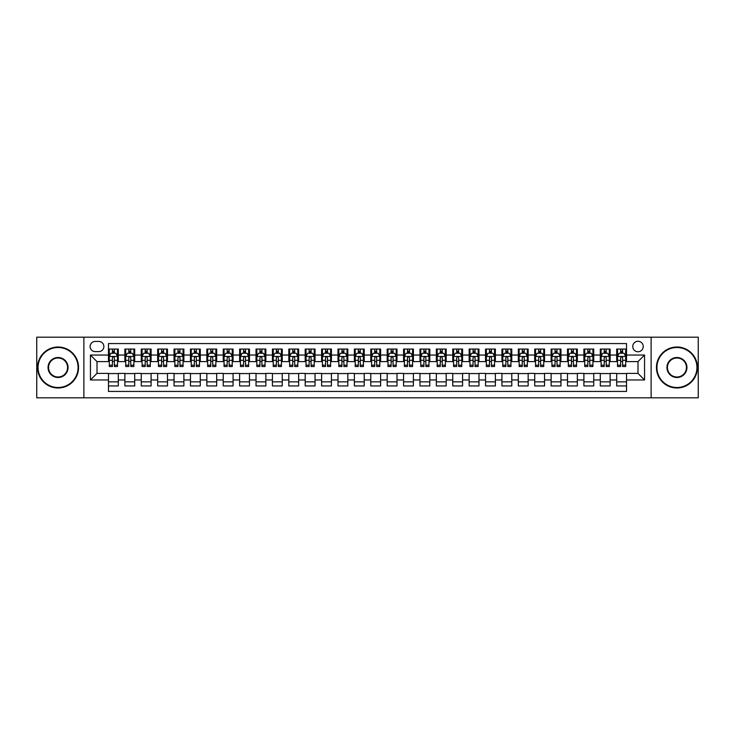 <?xml version="1.0" encoding="UTF-8"?>
<svg xmlns="http://www.w3.org/2000/svg" width="735" height="735" viewBox="0 0 735 735"><rect width="100%" height="100%" fill="white"/><g stroke="black" fill="none" stroke-linecap="round" stroke-linejoin="round"><path stroke-width="1.1" d="M637.998 341.27A5.246 5.246 0 0 0 632.752 346.516A5.246 5.246 0 0 0 637.998 351.762A5.246 5.246 0 0 0 643.244 346.516A5.246 5.246 0 0 0 637.998 341.27M651.118 397.828L698.25 397.828L698.25 337.172L651.118 337.172L651.118 397.828L83.882 397.828L83.882 337.172L36.75 337.172L36.75 397.828L83.882 397.828M626.523 349.061L616.693 349.061L616.693 355.042L610.133 355.042L610.133 361.602L616.693 361.602L616.693 355.042M610.133 355.042L610.133 349.061L600.293 349.061L600.293 355.042L593.742 355.042L593.742 361.602L600.293 361.602L600.293 355.042M593.742 355.042L593.742 349.061L583.902 349.061L583.902 355.042L577.342 355.042L577.342 361.602L583.902 361.602L583.902 355.042M577.342 355.042L577.342 349.061L567.512 349.061L567.512 355.042L560.952 355.042L560.952 361.602L567.512 361.602L567.512 355.042M560.952 355.042L560.952 349.061L551.112 349.061L551.112 355.042L544.552 355.042L544.552 361.602L551.112 361.602L551.112 355.042M544.552 355.042L544.552 349.061L534.722 349.061L534.722 355.042L528.162 355.042L528.162 361.602L534.722 361.602L534.722 355.042M528.162 355.042L528.162 349.061L518.322 349.061L518.322 355.042L511.771 355.042L511.771 361.602L518.322 361.602L518.322 355.042M511.771 355.042L511.771 349.061L501.932 349.061L501.932 355.042L495.372 355.042L495.372 361.602L501.932 361.602L501.932 355.042M495.372 355.042L495.372 349.061L485.541 349.061L485.541 355.042L478.981 355.042L478.981 361.602L485.541 361.602L485.541 355.042M478.981 355.042L478.981 349.061L469.141 349.061L469.141 355.042L462.581 355.042L462.581 361.602L469.141 361.602L469.141 355.042M462.581 355.042L462.581 349.061L452.751 349.061L452.751 355.042L446.191 355.042L446.191 361.602L452.751 361.602L452.751 355.042M446.191 355.042L446.191 349.061L436.351 349.061L436.351 355.042L429.8 355.042L429.8 361.602L436.351 361.602L436.351 355.042M429.8 355.042L429.8 349.061L419.961 349.061L419.961 355.042L413.401 355.042L413.401 361.602L419.961 361.602L419.961 355.042M413.401 355.042L413.401 349.061L403.57 349.061L403.57 355.042L397.01 355.042L397.01 361.602L403.57 361.602L403.57 355.042M397.01 355.042L397.01 349.061L387.17 349.061L387.17 355.042L380.62 355.042L380.62 361.602L387.17 361.602L387.17 355.042M380.62 355.042L380.62 349.061L370.78 349.061L370.78 355.042L364.22 355.042L364.22 361.602L370.78 361.602L370.78 355.042M364.22 355.042L364.22 349.061L354.38 349.061L354.38 355.042L347.83 355.042L347.83 361.602L354.38 361.602L354.38 355.042M347.83 355.042L347.83 349.061L337.99 349.061L337.99 355.042L331.43 355.042L331.43 361.602L337.99 361.602L337.99 355.042M331.43 355.042L331.43 349.061L321.599 349.061L321.599 355.042L315.039 355.042L315.039 361.602L321.599 361.602L321.599 355.042M315.039 355.042L315.039 349.061L305.2 349.061L305.2 355.042L298.649 355.042L298.649 361.602L305.2 361.602L305.2 355.042M298.649 355.042L298.649 349.061L288.809 349.061L288.809 355.042L282.249 355.042L282.249 361.602L288.809 361.602L288.809 355.042M282.249 355.042L282.249 349.061L272.419 349.061L272.419 355.042L265.859 355.042L265.859 361.602L272.419 361.602L272.419 355.042M265.859 355.042L265.859 349.061L256.019 349.061L256.019 355.042L249.459 355.042L249.459 361.602L256.019 361.602L256.019 355.042M249.459 355.042L249.459 349.061L239.628 349.061L239.628 355.042L233.069 355.042L233.069 361.602L239.628 361.602L239.628 355.042M233.069 355.042L233.069 349.061L223.229 349.061L223.229 355.042L216.678 355.042L216.678 361.602L223.229 361.602L223.229 355.042M216.678 355.042L216.678 349.061L206.838 349.061L206.838 355.042L200.278 355.042L200.278 361.602L206.838 361.602L206.838 355.042M200.278 355.042L200.278 349.061L190.448 349.061L190.448 355.042L183.888 355.042L183.888 361.602L190.448 361.602L190.448 355.042M183.888 355.042L183.888 349.061L174.048 349.061L174.048 355.042L167.488 355.042L167.488 361.602L174.048 361.602L174.048 355.042M167.488 355.042L167.488 349.061L157.657 349.061L157.657 355.042L151.098 355.042L151.098 361.602L157.657 361.602L157.657 355.042M151.098 355.042L151.098 349.061L141.258 349.061L141.258 355.042L134.707 355.042L134.707 361.602L141.258 361.602L141.258 355.042M134.707 355.042L134.707 349.061L124.867 349.061L124.867 361.602L118.307 361.602L118.307 349.061L108.477 349.061M108.477 385.939L118.307 385.939L118.307 373.398L124.867 373.398L124.867 385.939L134.707 385.939L134.707 373.398L141.258 373.398L141.258 379.958L134.707 379.958M141.258 379.958L141.258 385.939L151.098 385.939L151.098 373.398L157.657 373.398L157.657 379.958L151.098 379.958M157.657 379.958L157.657 385.939L167.488 385.939L167.488 373.398L174.048 373.398L174.048 379.958L167.488 379.958M174.048 379.958L174.048 385.939L183.888 385.939L183.888 373.398L190.448 373.398L190.448 379.958L183.888 379.958M190.448 379.958L190.448 385.939L200.278 385.939L200.278 373.398L206.838 373.398L206.838 379.958L200.278 379.958M206.838 379.958L206.838 385.939L216.678 385.939L216.678 373.398L223.229 373.398L223.229 379.958L216.678 379.958M223.229 379.958L223.229 385.939L233.069 385.939L233.069 373.398L239.628 373.398L239.628 379.958L233.069 379.958M239.628 379.958L239.628 385.939L249.459 385.939L249.459 373.398L256.019 373.398L256.019 379.958L249.459 379.958M256.019 379.958L256.019 385.939L265.859 385.939L265.859 373.398L272.419 373.398L272.419 379.958L265.859 379.958M272.419 379.958L272.419 385.939L282.249 385.939L282.249 373.398L288.809 373.398L288.809 379.958L282.249 379.958M288.809 379.958L288.809 385.939L298.649 385.939L298.649 373.398L305.2 373.398L305.2 379.958L298.649 379.958M305.2 379.958L305.2 385.939L315.039 385.939L315.039 373.398L321.599 373.398L321.599 379.958L315.039 379.958M321.599 379.958L321.599 385.939L331.43 385.939L331.43 373.398L337.99 373.398L337.99 379.958L331.43 379.958M337.99 379.958L337.99 385.939L347.83 385.939L347.83 373.398L354.38 373.398L354.38 379.958L347.83 379.958M354.38 379.958L354.38 385.939L364.22 385.939L364.22 373.398L370.78 373.398L370.78 379.958L364.22 379.958M370.78 379.958L370.78 385.939L380.62 385.939L380.62 373.398L387.17 373.398L387.17 379.958L380.62 379.958M387.17 379.958L387.17 385.939L397.01 385.939L397.01 373.398L403.57 373.398L403.57 379.958L397.01 379.958M403.57 379.958L403.57 385.939L413.401 385.939L413.401 373.398L419.961 373.398L419.961 379.958L413.401 379.958M419.961 379.958L419.961 385.939L429.8 385.939L429.8 373.398L436.351 373.398L436.351 379.958L429.8 379.958M436.351 379.958L436.351 385.939L446.191 385.939L446.191 373.398L452.751 373.398L452.751 379.958L446.191 379.958M452.751 379.958L452.751 385.939L462.581 385.939L462.581 373.398L469.141 373.398L469.141 379.958L462.581 379.958M469.141 379.958L469.141 385.939L478.981 385.939L478.981 373.398L485.541 373.398L485.541 379.958L478.981 379.958M485.541 379.958L485.541 385.939L495.372 385.939L495.372 373.398L501.932 373.398L501.932 379.958L495.372 379.958M501.932 379.958L501.932 385.939L511.771 385.939L511.771 373.398L518.322 373.398L518.322 379.958L511.771 379.958M518.322 379.958L518.322 385.939L528.162 385.939L528.162 373.398L534.722 373.398L534.722 379.958L528.162 379.958M534.722 379.958L534.722 385.939L544.552 385.939L544.552 373.398L551.112 373.398L551.112 379.958L544.552 379.958M551.112 379.958L551.112 385.939L560.952 385.939L560.952 373.398L567.512 373.398L567.512 379.958L560.952 379.958M567.512 379.958L567.512 385.939L577.342 385.939L577.342 373.398L583.902 373.398L583.902 379.958L577.342 379.958M583.902 379.958L583.902 385.939L593.742 385.939L593.742 373.398L600.293 373.398L600.293 379.958L593.742 379.958M600.293 379.958L600.293 385.939L610.133 385.939L610.133 373.398L616.693 373.398L616.693 379.958L610.133 379.958M95.192 351.596L98.802 351.596A5.081 5.081 0 0 0 103.883 346.516A5.081 5.081 0 0 0 98.802 341.435L95.192 341.435A5.081 5.081 0 0 0 90.111 346.516A5.081 5.081 0 0 0 95.192 351.596M651.118 337.172L83.882 337.172M626.523 355.042L626.523 343.567L108.477 343.567L108.477 361.602L97.002 361.602L97.002 373.398L108.477 373.398L108.477 391.433L626.523 391.433L626.523 373.398L637.998 373.398L637.998 361.602L626.523 361.602L626.523 355.042L644.558 355.042L644.558 379.958L626.523 379.958M108.477 379.958L90.442 379.958L90.442 355.042L108.477 355.042M616.693 379.958L616.693 385.939L626.523 385.939M108.477 353.158L109.294 353.158M112.409 353.158L114.375 353.158M117.49 353.158L118.307 353.158M108.477 361.436L109.294 361.436M112.409 361.436L114.375 361.436M117.49 361.436L118.307 361.436M108.477 373.564L118.307 373.564M108.477 381.842L118.307 381.842M124.867 361.436L125.685 361.436M128.8 361.436L130.766 361.436M133.88 361.436L134.707 361.436M124.867 353.158L125.685 353.158M128.8 353.158L130.766 353.158M133.88 353.158L134.707 353.158M124.867 373.564L134.707 373.564M124.867 381.842L134.707 381.842M141.258 373.564L151.098 373.564M141.258 381.842L151.098 381.842M141.258 353.158L142.085 353.158M145.199 353.158L147.165 353.158M150.28 353.158L151.098 353.158M141.258 361.436L142.085 361.436M145.199 361.436L147.165 361.436M150.28 361.436L151.098 361.436M157.657 373.564L167.488 373.564M157.657 381.842L167.488 381.842M157.657 353.158L158.475 353.158M161.59 353.158L163.556 353.158M166.67 353.158L167.488 353.158M157.657 361.436L158.475 361.436M161.59 361.436L163.556 361.436M166.67 361.436L167.488 361.436M174.048 373.564L183.888 373.564M174.048 381.842L183.888 381.842M174.048 353.158L174.866 353.158M177.98 353.158L179.956 353.158M183.07 353.158L183.888 353.158M174.048 361.436L174.866 361.436M177.98 361.436L179.956 361.436M183.07 361.436L183.888 361.436M190.448 373.564L200.278 373.564M190.448 381.842L200.278 381.842M190.448 353.158L191.265 353.158M194.38 353.158L196.346 353.158M199.461 353.158L200.278 353.158M190.448 361.436L191.265 361.436M194.38 361.436L196.346 361.436M199.461 361.436L200.278 361.436M206.838 373.564L216.678 373.564M206.838 381.842L216.678 381.842M206.838 353.158L207.656 353.158M210.77 353.158L212.737 353.158M215.851 353.158L216.678 353.158M206.838 361.436L207.656 361.436M210.77 361.436L212.737 361.436M215.851 361.436L216.678 361.436M223.229 373.564L233.069 373.564M223.229 381.842L233.069 381.842M223.229 353.158L224.056 353.158M227.17 353.158L229.136 353.158M232.251 353.158L233.069 353.158M223.229 361.436L224.056 361.436M227.17 361.436L229.136 361.436M232.251 361.436L233.069 361.436M239.628 373.564L249.459 373.564M239.628 381.842L249.459 381.842M239.628 353.158L240.446 353.158M243.561 353.158L245.527 353.158M248.641 353.158L249.459 353.158M239.628 361.436L240.446 361.436M243.561 361.436L245.527 361.436M248.641 361.436L249.459 361.436M256.019 373.564L265.859 373.564M256.019 381.842L265.859 381.842M256.019 353.158L256.837 353.158M259.951 353.158L261.926 353.158M265.041 353.158L265.859 353.158M256.019 361.436L256.837 361.436M259.951 361.436L261.926 361.436M265.041 361.436L265.859 361.436M272.419 373.564L282.249 373.564M272.419 381.842L282.249 381.842M272.419 353.158L273.236 353.158M276.351 353.158L278.317 353.158M281.431 353.158L282.249 353.158M272.419 361.436L273.236 361.436M276.351 361.436L278.317 361.436M281.431 361.436L282.249 361.436M288.809 373.564L298.649 373.564M288.809 381.842L298.649 381.842M288.809 353.158L289.627 353.158M292.741 353.158L294.707 353.158M297.822 353.158L298.649 353.158M288.809 361.436L289.627 361.436M292.741 361.436L294.707 361.436M297.822 361.436L298.649 361.436M305.2 373.564L315.039 373.564M305.2 381.842L315.039 381.842M305.2 353.158L306.026 353.158M309.141 353.158L311.107 353.158M314.222 353.158L315.039 353.158M305.2 361.436L306.026 361.436M309.141 361.436L311.107 361.436M314.222 361.436L315.039 361.436M321.599 373.564L331.43 373.564M321.599 381.842L331.43 381.842M321.599 353.158L322.417 353.158M325.531 353.158L327.498 353.158M330.612 353.158L331.43 353.158M321.599 361.436L322.417 361.436M325.531 361.436L327.498 361.436M330.612 361.436L331.43 361.436M337.99 373.564L347.83 373.564M337.99 381.842L347.83 381.842M337.99 353.158L338.807 353.158M341.922 353.158L343.888 353.158M347.012 353.158L347.83 353.158M337.99 361.436L338.807 361.436M341.922 361.436L343.888 361.436M347.012 361.436L347.83 361.436M354.38 373.564L364.22 373.564M354.38 381.842L364.22 381.842M354.38 353.158L355.207 353.158M358.322 353.158L360.288 353.158M363.402 353.158L364.22 353.158M354.38 361.436L355.207 361.436M358.322 361.436L360.288 361.436M363.402 361.436L364.22 361.436M370.78 373.564L380.62 373.564M370.78 381.842L380.62 381.842M370.78 353.158L371.598 353.158M374.712 353.158L376.678 353.158M379.793 353.158L380.62 353.158M370.78 361.436L371.598 361.436M374.712 361.436L376.678 361.436M379.793 361.436L380.62 361.436M387.17 373.564L397.01 373.564M387.17 381.842L397.01 381.842M387.17 353.158L387.988 353.158M391.112 353.158L393.078 353.158M396.193 353.158L397.01 353.158M387.17 361.436L387.988 361.436M391.112 361.436L393.078 361.436M396.193 361.436L397.01 361.436M403.57 373.564L413.401 373.564M403.57 381.842L413.401 381.842M403.57 353.158L404.388 353.158M407.502 353.158L409.469 353.158M412.583 353.158L413.401 353.158M403.57 361.436L404.388 361.436M407.502 361.436L409.469 361.436M412.583 361.436L413.401 361.436M419.961 373.564L429.8 373.564M419.961 381.842L429.8 381.842M419.961 353.158L420.778 353.158M423.893 353.158L425.859 353.158M428.974 353.158L429.8 353.158M419.961 361.436L420.778 361.436M423.893 361.436L425.859 361.436M428.974 361.436L429.8 361.436M436.351 373.564L446.191 373.564M436.351 381.842L446.191 381.842M436.351 353.158L437.178 353.158M440.293 353.158L442.259 353.158M445.373 353.158L446.191 353.158M436.351 361.436L437.178 361.436M440.293 361.436L442.259 361.436M445.373 361.436L446.191 361.436M452.751 373.564L462.581 373.564M452.751 381.842L462.581 381.842M452.751 353.158L453.568 353.158M456.683 353.158L458.649 353.158M461.764 353.158L462.581 353.158M452.751 361.436L453.568 361.436M456.683 361.436L458.649 361.436M461.764 361.436L462.581 361.436M469.141 373.564L478.981 373.564M469.141 381.842L478.981 381.842M469.141 353.158L469.959 353.158M473.074 353.158L475.049 353.158M478.163 353.158L478.981 353.158M469.141 361.436L469.959 361.436M473.074 361.436L475.049 361.436M478.163 361.436L478.981 361.436M485.541 373.564L495.372 373.564M485.541 381.842L495.372 381.842M485.541 353.158L486.359 353.158M489.473 353.158L491.439 353.158M494.554 353.158L495.372 353.158M485.541 361.436L486.359 361.436M489.473 361.436L491.439 361.436M494.554 361.436L495.372 361.436M501.932 373.564L511.771 373.564M501.932 381.842L511.771 381.842M501.932 353.158L502.749 353.158M505.864 353.158L507.83 353.158M510.944 353.158L511.771 353.158M501.932 361.436L502.749 361.436M505.864 361.436L507.83 361.436M510.944 361.436L511.771 361.436M518.322 373.564L528.162 373.564M518.322 381.842L528.162 381.842M518.322 353.158L519.149 353.158M522.263 353.158L524.23 353.158M527.344 353.158L528.162 353.158M518.322 361.436L519.149 361.436M522.263 361.436L524.23 361.436M527.344 361.436L528.162 361.436M534.722 373.564L544.552 373.564M534.722 381.842L544.552 381.842M534.722 353.158L535.539 353.158M538.654 353.158L540.62 353.158M543.735 353.158L544.552 353.158M534.722 361.436L535.539 361.436M538.654 361.436L540.62 361.436M543.735 361.436L544.552 361.436M551.112 373.564L560.952 373.564M551.112 381.842L560.952 381.842M551.112 353.158L551.93 353.158M555.044 353.158L557.02 353.158M560.134 353.158L560.952 353.158M551.112 361.436L551.93 361.436M555.044 361.436L557.02 361.436M560.134 361.436L560.952 361.436M567.512 373.564L577.342 373.564M567.512 381.842L577.342 381.842M567.512 353.158L568.33 353.158M571.444 353.158L573.41 353.158M576.525 353.158L577.342 353.158M567.512 361.436L568.33 361.436M571.444 361.436L573.41 361.436M576.525 361.436L577.342 361.436M583.902 373.564L593.742 373.564M583.902 381.842L593.742 381.842M583.902 353.158L584.72 353.158M587.835 353.158L589.801 353.158M592.915 353.158L593.742 353.158M583.902 361.436L584.72 361.436M587.835 361.436L589.801 361.436M592.915 361.436L593.742 361.436M600.293 373.564L610.133 373.564M600.293 381.842L610.133 381.842M600.293 353.158L601.12 353.158M604.234 353.158L606.2 353.158M609.315 353.158L610.133 353.158M600.293 361.436L601.12 361.436M604.234 361.436L606.2 361.436M609.315 361.436L610.133 361.436M616.693 373.564L626.523 373.564M616.693 381.842L626.523 381.842M616.693 353.158L617.51 353.158M620.625 353.158L622.591 353.158M625.705 353.158L626.523 353.158M616.693 361.436L617.51 361.436M620.625 361.436L622.591 361.436M625.705 361.436L626.523 361.436M97.002 361.602L90.442 355.042M97.002 373.398L90.442 379.958M644.558 355.042L637.998 361.602M644.558 379.958L637.998 373.398M114.375 351.192L112.409 351.192M117.49 365.185L114.375 365.185L114.375 366.517L117.49 366.517L117.49 356.512L115.854 353.241L110.93 353.241L109.294 356.512L109.294 366.517L112.409 366.517L112.409 365.185L109.294 365.185M109.294 356.512L109.294 349.061M117.49 356.512L117.49 349.061M112.409 353.241L112.409 349.061M114.375 349.061L114.375 353.241M114.375 365.185L114.375 357.743C113.723 356.484 113.061 356.484 112.409 357.743L112.409 365.185M58.065 347.499A20.001 20.001 0 0 0 38.064 367.5A20.001 20.001 0 0 0 58.065 387.501A20.001 20.001 0 0 0 78.066 367.5A20.001 20.001 0 0 0 58.065 347.499M58.065 387.988A20.488 20.488 0 0 1 37.568 367.5A20.488 20.488 0 0 1 58.065 347.012A20.488 20.488 0 0 1 78.553 367.5A20.488 20.488 0 0 1 58.065 387.988M58.065 357.504A9.996 9.996 0 0 1 68.061 367.5A9.996 9.996 0 0 1 58.065 377.496A9.996 9.996 0 0 1 48.06 367.5A9.996 9.996 0 0 1 58.065 357.504M58.065 377.009A9.509 9.509 0 0 0 67.574 367.5A9.509 9.509 0 0 0 58.065 357.991A9.509 9.509 0 0 0 48.556 367.5A9.509 9.509 0 0 0 58.065 377.009M676.935 347.499A20.001 20.001 0 0 0 656.934 367.5A20.001 20.001 0 0 0 676.935 387.501A20.001 20.001 0 0 0 696.936 367.5A20.001 20.001 0 0 0 676.935 347.499M676.935 387.988A20.488 20.488 0 0 1 656.447 367.5A20.488 20.488 0 0 1 676.935 347.012A20.488 20.488 0 0 1 697.432 367.5A20.488 20.488 0 0 1 676.935 387.988M676.935 357.504A9.996 9.996 0 0 1 686.94 367.5A9.996 9.996 0 0 1 676.935 377.496A9.996 9.996 0 0 1 666.939 367.5A9.996 9.996 0 0 1 676.935 357.504M676.935 377.009A9.509 9.509 0 0 0 686.444 367.5A9.509 9.509 0 0 0 676.935 357.991A9.509 9.509 0 0 0 667.426 367.5A9.509 9.509 0 0 0 676.935 377.009M130.766 351.192L128.8 351.192M133.88 365.185L130.766 365.185L130.766 366.517L133.88 366.517L133.88 356.512L132.245 353.241L127.33 353.241L125.685 356.512L125.685 366.517L128.8 366.517L128.8 365.185L125.685 365.185M125.685 356.512L125.685 349.061M133.88 356.512L133.88 349.061M128.8 353.241L128.8 349.061M130.766 349.061L130.766 353.241M130.766 365.185L130.766 357.743C130.113 356.484 129.461 356.484 128.8 357.743L128.8 365.185M147.165 351.192L145.199 351.192M150.28 365.185L147.165 365.185L147.165 366.517L150.28 366.517L150.28 356.512L148.635 353.241L143.72 353.241L142.085 356.512L142.085 366.517L145.199 366.517L145.199 365.185L142.085 365.185M142.085 356.512L142.085 349.061M150.28 356.512L150.28 349.061M145.199 353.241L145.199 349.061M147.165 349.061L147.165 353.241M147.165 365.185L147.165 357.743C146.513 356.484 145.852 356.484 145.199 357.743L145.199 365.185M163.556 351.192L161.59 351.192M166.67 365.185L163.556 365.185L163.556 366.517L166.67 366.517L166.67 356.512L165.035 353.241L160.12 353.241L158.475 356.512L158.475 366.517L161.59 366.517L161.59 365.185L158.475 365.185M158.475 356.512L158.475 349.061M166.67 356.512L166.67 349.061M161.59 353.241L161.59 349.061M163.556 349.061L163.556 353.241M163.556 365.185L163.556 357.743C162.904 356.484 162.251 356.484 161.59 357.743L161.59 365.185M179.956 351.192L177.98 351.192M183.07 365.185L179.956 365.185L179.956 366.517L183.07 366.517L183.07 356.512L181.426 353.241L176.51 353.241L174.866 356.512L174.866 366.517L177.98 366.517L177.98 365.185L174.866 365.185M174.866 356.512L174.866 349.061M183.07 356.512L183.07 349.061M177.98 353.241L177.98 349.061M179.956 349.061L179.956 353.241M179.956 365.185L179.956 357.743C179.294 356.484 178.642 356.484 177.98 357.743L177.98 365.185M196.346 351.192L194.38 351.192M199.461 365.185L196.346 365.185L196.346 366.517L199.461 366.517L199.461 356.512L197.825 353.241L192.901 353.241L191.265 356.512L191.265 366.517L194.38 366.517L194.38 365.185L191.265 365.185M191.265 356.512L191.265 349.061M199.461 356.512L199.461 349.061M194.38 353.241L194.38 349.061M196.346 349.061L196.346 353.241M196.346 365.185L196.346 357.743C195.694 356.484 195.032 356.484 194.38 357.743L194.38 365.185M212.737 351.192L210.77 351.192M215.851 365.185L212.737 365.185L212.737 366.517L215.851 366.517L215.851 356.512L214.216 353.241L209.3 353.241L207.656 356.512L207.656 366.517L210.77 366.517L210.77 365.185L207.656 365.185M207.656 356.512L207.656 349.061M215.851 356.512L215.851 349.061M210.77 353.241L210.77 349.061M212.737 349.061L212.737 353.241M212.737 365.185L212.737 357.743C212.084 356.484 211.432 356.484 210.77 357.743L210.77 365.185M229.136 351.192L227.17 351.192M232.251 365.185L229.136 365.185L229.136 366.517L232.251 366.517L232.251 356.512L230.606 353.241L225.691 353.241L224.056 356.512L224.056 366.517L227.17 366.517L227.17 365.185L224.056 365.185M224.056 356.512L224.056 349.061M232.251 356.512L232.251 349.061M227.17 353.241L227.17 349.061M229.136 349.061L229.136 353.241M229.136 365.185L229.136 357.743C228.475 356.484 227.822 356.484 227.17 357.743L227.17 365.185M245.527 351.192L243.561 351.192M248.641 365.185L245.527 365.185L245.527 366.517L248.641 366.517L248.641 356.512L247.006 353.241L242.081 353.241L240.446 356.512L240.446 366.517L243.561 366.517L243.561 365.185L240.446 365.185M240.446 356.512L240.446 349.061M248.641 356.512L248.641 349.061M243.561 353.241L243.561 349.061M245.527 349.061L245.527 353.241M245.527 365.185L245.527 357.743C244.874 356.484 244.222 356.484 243.561 357.743L243.561 365.185M261.926 351.192L259.951 351.192M265.041 365.185L261.926 365.185L261.926 366.517L265.041 366.517L265.041 356.512L263.396 353.241L258.481 353.241L256.837 356.512L256.837 366.517L259.951 366.517L259.951 365.185L256.837 365.185M256.837 356.512L256.837 349.061M265.041 356.512L265.041 349.061M259.951 353.241L259.951 349.061M261.926 349.061L261.926 353.241M261.926 365.185L261.926 357.743C261.265 356.484 260.613 356.484 259.951 357.743L259.951 365.185M278.317 351.192L276.351 351.192M281.431 365.185L278.317 365.185L278.317 366.517L281.431 366.517L281.431 356.512L279.796 353.241L274.872 353.241L273.236 356.512L273.236 366.517L276.351 366.517L276.351 365.185L273.236 365.185M273.236 356.512L273.236 349.061M281.431 356.512L281.431 349.061M276.351 353.241L276.351 349.061M278.317 349.061L278.317 353.241M278.317 365.185L278.317 357.743C277.665 356.484 277.003 356.484 276.351 357.743L276.351 365.185M294.707 351.192L292.741 351.192M297.822 365.185L294.707 365.185L294.707 366.517L297.822 366.517L297.822 356.512L296.187 353.241L291.271 353.241L289.627 356.512L289.627 366.517L292.741 366.517L292.741 365.185L289.627 365.185M289.627 356.512L289.627 349.061M297.822 356.512L297.822 349.061M292.741 353.241L292.741 349.061M294.707 349.061L294.707 353.241M294.707 365.185L294.707 357.743C294.055 356.484 293.403 356.484 292.741 357.743L292.741 365.185M311.107 351.192L309.141 351.192M314.222 365.185L311.107 365.185L311.107 366.517L314.222 366.517L314.222 356.512L312.577 353.241L307.662 353.241L306.026 356.512L306.026 366.517L309.141 366.517L309.141 365.185L306.026 365.185M306.026 356.512L306.026 349.061M314.222 356.512L314.222 349.061M309.141 353.241L309.141 349.061M311.107 349.061L311.107 353.241M311.107 365.185L311.107 357.743C310.446 356.484 309.793 356.484 309.141 357.743L309.141 365.185M327.498 351.192L325.531 351.192M330.612 365.185L327.498 365.185L327.498 366.517L330.612 366.517L330.612 356.512L328.977 353.241L324.052 353.241L322.417 356.512L322.417 366.517L325.531 366.517L325.531 365.185L322.417 365.185M322.417 356.512L322.417 349.061M330.612 356.512L330.612 349.061M325.531 353.241L325.531 349.061M327.498 349.061L327.498 353.241M327.498 365.185L327.498 357.743C326.845 356.484 326.184 356.484 325.531 357.743L325.531 365.185M343.888 351.192L341.922 351.192M347.012 365.185L343.888 365.185L343.888 366.517L347.012 366.517L347.012 356.512L345.367 353.241L340.452 353.241L338.807 356.512L338.807 366.517L341.922 366.517L341.922 365.185L338.807 365.185M338.807 356.512L338.807 349.061M347.012 356.512L347.012 349.061M341.922 353.241L341.922 349.061M343.888 349.061L343.888 353.241M343.888 365.185L343.888 357.743C343.236 356.484 342.583 356.484 341.922 357.743L341.922 365.185M360.288 351.192L358.322 351.192M363.402 365.185L360.288 365.185L360.288 366.517L363.402 366.517L363.402 356.512L361.758 353.241L356.842 353.241L355.207 356.512L355.207 366.517L358.322 366.517L358.322 365.185L355.207 365.185M355.207 356.512L355.207 349.061M363.402 356.512L363.402 349.061M358.322 353.241L358.322 349.061M360.288 349.061L360.288 353.241M360.288 365.185L360.288 357.743C359.635 356.484 358.974 356.484 358.322 357.743L358.322 365.185M376.678 351.192L374.712 351.192M379.793 365.185L376.678 365.185L376.678 366.517L379.793 366.517L379.793 356.512L378.158 353.241L373.242 353.241L371.598 356.512L371.598 366.517L374.712 366.517L374.712 365.185L371.598 365.185M371.598 356.512L371.598 349.061M379.793 356.512L379.793 349.061M374.712 353.241L374.712 349.061M376.678 349.061L376.678 353.241M376.678 365.185L376.678 357.743C376.026 356.484 375.374 356.484 374.712 357.743L374.712 365.185M393.078 351.192L391.112 351.192M396.193 365.185L393.078 365.185L393.078 366.517L396.193 366.517L396.193 356.512L394.548 353.241L389.633 353.241L387.988 356.512L387.988 366.517L391.112 366.517L391.112 365.185L387.988 365.185M387.988 356.512L387.988 349.061M396.193 356.512L396.193 349.061M391.112 353.241L391.112 349.061M393.078 349.061L393.078 353.241M393.078 365.185L393.078 357.743C392.416 356.484 391.764 356.484 391.112 357.743L391.112 365.185M409.469 351.192L407.502 351.192M412.583 365.185L409.469 365.185L409.469 366.517L412.583 366.517L412.583 356.512L410.948 353.241L406.023 353.241L404.388 356.512L404.388 366.517L407.502 366.517L407.502 365.185L404.388 365.185M404.388 356.512L404.388 349.061M412.583 356.512L412.583 349.061M407.502 353.241L407.502 349.061M409.469 349.061L409.469 353.241M409.469 365.185L409.469 357.743C408.816 356.484 408.155 356.484 407.502 357.743L407.502 365.185M425.859 351.192L423.893 351.192M428.974 365.185L425.859 365.185L425.859 366.517L428.974 366.517L428.974 356.512L427.338 353.241L422.423 353.241L420.778 356.512L420.778 366.517L423.893 366.517L423.893 365.185L420.778 365.185M420.778 356.512L420.778 349.061M428.974 356.512L428.974 349.061M423.893 353.241L423.893 349.061M425.859 349.061L425.859 353.241M425.859 365.185L425.859 357.743C425.207 356.484 424.554 356.484 423.893 357.743L423.893 365.185M442.259 351.192L440.293 351.192M445.373 365.185L442.259 365.185L442.259 366.517L445.373 366.517L445.373 356.512L443.729 353.241L438.813 353.241L437.178 356.512L437.178 366.517L440.293 366.517L440.293 365.185L437.178 365.185M437.178 356.512L437.178 349.061M445.373 356.512L445.373 349.061M440.293 353.241L440.293 349.061M442.259 349.061L442.259 353.241M442.259 365.185L442.259 357.743C441.606 356.484 440.945 356.484 440.293 357.743L440.293 365.185M458.649 351.192L456.683 351.192M461.764 365.185L458.649 365.185L458.649 366.517L461.764 366.517L461.764 356.512L460.128 353.241L455.204 353.241L453.568 356.512L453.568 366.517L456.683 366.517L456.683 365.185L453.568 365.185M453.568 356.512L453.568 349.061M461.764 356.512L461.764 349.061M456.683 353.241L456.683 349.061M458.649 349.061L458.649 353.241M458.649 365.185L458.649 357.743C457.997 356.484 457.345 356.484 456.683 357.743L456.683 365.185M475.049 351.192L473.074 351.192M478.163 365.185L475.049 365.185L475.049 366.517L478.163 366.517L478.163 356.512L476.519 353.241L471.604 353.241L469.959 356.512L469.959 366.517L473.074 366.517L473.074 365.185L469.959 365.185M469.959 356.512L469.959 349.061M478.163 356.512L478.163 349.061M473.074 353.241L473.074 349.061M475.049 349.061L475.049 353.241M475.049 365.185L475.049 357.743C474.387 356.484 473.735 356.484 473.074 357.743L473.074 365.185M491.439 351.192L489.473 351.192M494.554 365.185L491.439 365.185L491.439 366.517L494.554 366.517L494.554 356.512L492.919 353.241L487.994 353.241L486.359 356.512L486.359 366.517L489.473 366.517L489.473 365.185L486.359 365.185M486.359 356.512L486.359 349.061M494.554 356.512L494.554 349.061M489.473 353.241L489.473 349.061M491.439 349.061L491.439 353.241M491.439 365.185L491.439 357.743C490.787 356.484 490.126 356.484 489.473 357.743L489.473 365.185M507.83 351.192L505.864 351.192M510.944 365.185L507.83 365.185L507.83 366.517L510.944 366.517L510.944 356.512L509.309 353.241L504.394 353.241L502.749 356.512L502.749 366.517L505.864 366.517L505.864 365.185L502.749 365.185M502.749 356.512L502.749 349.061M510.944 356.512L510.944 349.061M505.864 353.241L505.864 349.061M507.83 349.061L507.83 353.241M507.83 365.185L507.83 357.743C507.178 356.484 506.525 356.484 505.864 357.743L505.864 365.185M524.23 351.192L522.263 351.192M527.344 365.185L524.23 365.185L524.23 366.517L527.344 366.517L527.344 356.512L525.7 353.241L520.784 353.241L519.149 356.512L519.149 366.517L522.263 366.517L522.263 365.185L519.149 365.185M519.149 356.512L519.149 349.061M527.344 356.512L527.344 349.061M522.263 353.241L522.263 349.061M524.23 349.061L524.23 353.241M524.23 365.185L524.23 357.743C523.568 356.484 522.916 356.484 522.263 357.743L522.263 365.185M540.62 351.192L538.654 351.192M543.735 365.185L540.62 365.185L540.62 366.517L543.735 366.517L543.735 356.512L542.099 353.241L537.175 353.241L535.539 356.512L535.539 366.517L538.654 366.517L538.654 365.185L535.539 365.185M535.539 356.512L535.539 349.061M543.735 356.512L543.735 349.061M538.654 353.241L538.654 349.061M540.62 349.061L540.62 353.241M540.62 365.185L540.62 357.743C539.968 356.484 539.306 356.484 538.654 357.743L538.654 365.185M557.02 351.192L555.044 351.192M560.134 365.185L557.02 365.185L557.02 366.517L560.134 366.517L560.134 356.512L558.49 353.241L553.574 353.241L551.93 356.512L551.93 366.517L555.044 366.517L555.044 365.185L551.93 365.185M551.93 356.512L551.93 349.061M560.134 356.512L560.134 349.061M555.044 353.241L555.044 349.061M557.02 349.061L557.02 353.241M557.02 365.185L557.02 357.743C556.358 356.484 555.706 356.484 555.044 357.743L555.044 365.185M573.41 351.192L571.444 351.192M576.525 365.185L573.41 365.185L573.41 366.517L576.525 366.517L576.525 356.512L574.88 353.241L569.965 353.241L568.33 356.512L568.33 366.517L571.444 366.517L571.444 365.185L568.33 365.185M568.33 356.512L568.33 349.061M576.525 356.512L576.525 349.061M571.444 353.241L571.444 349.061M573.41 349.061L573.41 353.241M573.41 365.185L573.41 357.743C572.758 356.484 572.096 356.484 571.444 357.743L571.444 365.185M589.801 351.192L587.835 351.192M592.915 365.185L589.801 365.185L589.801 366.517L592.915 366.517L592.915 356.512L591.28 353.241L586.365 353.241L584.72 356.512L584.72 366.517L587.835 366.517L587.835 365.185L584.72 365.185M584.72 356.512L584.72 349.061M592.915 356.512L592.915 349.061M587.835 353.241L587.835 349.061M589.801 349.061L589.801 353.241M589.801 365.185L589.801 357.743C589.148 356.484 588.496 356.484 587.835 357.743L587.835 365.185M606.2 351.192L604.234 351.192M609.315 365.185L606.2 365.185L606.2 366.517L609.315 366.517L609.315 356.512L607.67 353.241L602.755 353.241L601.12 356.512L601.12 366.517L604.234 366.517L604.234 365.185L601.12 365.185M601.12 356.512L601.12 349.061M609.315 356.512L609.315 349.061M604.234 353.241L604.234 349.061M606.2 349.061L606.2 353.241M606.2 365.185L606.2 357.743C605.539 356.484 604.887 356.484 604.234 357.743L604.234 365.185M622.591 351.192L620.625 351.192M625.705 365.185L622.591 365.185L622.591 366.517L625.705 366.517L625.705 356.512L624.07 353.241L619.146 353.241L617.51 356.512L617.51 366.517L620.625 366.517L620.625 365.185L617.51 365.185M617.51 356.512L617.51 349.061M625.705 356.512L625.705 349.061M620.625 353.241L620.625 349.061M622.591 349.061L622.591 353.241M622.591 365.185L622.591 357.743C621.939 356.484 621.277 356.484 620.625 357.743L620.625 365.185M124.867 379.958L118.307 379.958M124.867 355.042L118.307 355.042M117.453 356.438L109.331 356.438M109.294 354.141L110.48 354.141M116.305 354.141L117.49 354.141M112.409 360.315L109.294 360.315M117.49 360.315L114.375 360.315M114.375 352.23L112.409 352.23M133.844 356.438L125.731 356.438M125.685 354.141L126.879 354.141M132.695 354.141L133.88 354.141M128.8 360.315L125.685 360.315M133.88 360.315L130.766 360.315M130.766 352.23L128.8 352.23M150.234 356.438L142.121 356.438M142.085 354.141L143.27 354.141M149.095 354.141L150.28 354.141M145.199 360.315L142.085 360.315M150.28 360.315L147.165 360.315M147.165 352.23L145.199 352.23M166.634 356.438L158.521 356.438M158.475 354.141L159.66 354.141M165.485 354.141L166.67 354.141M161.59 360.315L158.475 360.315M166.67 360.315L163.556 360.315M163.556 352.23L161.59 352.23M183.024 356.438L174.912 356.438M174.866 354.141L176.06 354.141M181.876 354.141L183.07 354.141M177.98 360.315L174.866 360.315M183.07 360.315L179.956 360.315M179.956 352.23L177.98 352.23M199.424 356.438L191.302 356.438M191.265 354.141L192.451 354.141M198.275 354.141L199.461 354.141M194.38 360.315L191.265 360.315M199.461 360.315L196.346 360.315M196.346 352.23L194.38 352.23M215.814 356.438L207.702 356.438M207.656 354.141L208.85 354.141M214.666 354.141L215.851 354.141M210.77 360.315L207.656 360.315M215.851 360.315L212.737 360.315M212.737 352.23L210.77 352.23M232.205 356.438L224.092 356.438M224.056 354.141L225.241 354.141M231.056 354.141L232.251 354.141M227.17 360.315L224.056 360.315M232.251 360.315L229.136 360.315M229.136 352.23L227.17 352.23M248.605 356.438L240.483 356.438M240.446 354.141L241.631 354.141M247.456 354.141L248.641 354.141M243.561 360.315L240.446 360.315M248.641 360.315L245.527 360.315M245.527 352.23L243.561 352.23M264.995 356.438L256.882 356.438M256.837 354.141L258.031 354.141M263.847 354.141L265.041 354.141M259.951 360.315L256.837 360.315M265.041 360.315L261.926 360.315M261.926 352.23L259.951 352.23M281.395 356.438L273.273 356.438M273.236 354.141L274.421 354.141M280.246 354.141L281.431 354.141M276.351 360.315L273.236 360.315M281.431 360.315L278.317 360.315M278.317 352.23L276.351 352.23M297.785 356.438L289.673 356.438M289.627 354.141L290.821 354.141M296.637 354.141L297.822 354.141M292.741 360.315L289.627 360.315M297.822 360.315L294.707 360.315M294.707 352.23L292.741 352.23M314.176 356.438L306.063 356.438M306.026 354.141L307.212 354.141M313.027 354.141L314.222 354.141M309.141 360.315L306.026 360.315M314.222 360.315L311.107 360.315M311.107 352.23L309.141 352.23M330.575 356.438L322.454 356.438M322.417 354.141L323.602 354.141M329.427 354.141L330.612 354.141M325.531 360.315L322.417 360.315M330.612 360.315L327.498 360.315M327.498 352.23L325.531 352.23M346.966 356.438L338.853 356.438M338.807 354.141L340.002 354.141M345.817 354.141L347.012 354.141M341.922 360.315L338.807 360.315M347.012 360.315L343.888 360.315M343.888 352.23L341.922 352.23M363.356 356.438L355.244 356.438M355.207 354.141L356.392 354.141M362.217 354.141L363.402 354.141M358.322 360.315L355.207 360.315M363.402 360.315L360.288 360.315M360.288 352.23L358.322 352.23M379.756 356.438L371.644 356.438M371.598 354.141L372.783 354.141M378.608 354.141L379.793 354.141M374.712 360.315L371.598 360.315M379.793 360.315L376.678 360.315M376.678 352.23L374.712 352.23M396.147 356.438L388.034 356.438M387.988 354.141L389.183 354.141M394.998 354.141L396.193 354.141M391.112 360.315L387.988 360.315M396.193 360.315L393.078 360.315M393.078 352.23L391.112 352.23M412.546 356.438L404.425 356.438M404.388 354.141L405.573 354.141M411.398 354.141L412.583 354.141M407.502 360.315L404.388 360.315M412.583 360.315L409.469 360.315M409.469 352.23L407.502 352.23M428.937 356.438L420.824 356.438M420.778 354.141L421.973 354.141M427.788 354.141L428.974 354.141M423.893 360.315L420.778 360.315M428.974 360.315L425.859 360.315M425.859 352.23L423.893 352.23M445.327 356.438L437.215 356.438M437.178 354.141L438.363 354.141M444.179 354.141L445.373 354.141M440.293 360.315L437.178 360.315M445.373 360.315L442.259 360.315M442.259 352.23L440.293 352.23M461.727 356.438L453.605 356.438M453.568 354.141L454.754 354.141M460.579 354.141L461.764 354.141M456.683 360.315L453.568 360.315M461.764 360.315L458.649 360.315M458.649 352.23L456.683 352.23M478.117 356.438L470.005 356.438M469.959 354.141L471.153 354.141M476.969 354.141L478.163 354.141M473.074 360.315L469.959 360.315M478.163 360.315L475.049 360.315M475.049 352.23L473.074 352.23M494.517 356.438L486.395 356.438M486.359 354.141L487.544 354.141M493.369 354.141L494.554 354.141M489.473 360.315L486.359 360.315M494.554 360.315L491.439 360.315M491.439 352.23L489.473 352.23M510.908 356.438L502.795 356.438M502.749 354.141L503.944 354.141M509.759 354.141L510.944 354.141M505.864 360.315L502.749 360.315M510.944 360.315L507.83 360.315M507.83 352.23L505.864 352.23M527.298 356.438L519.186 356.438M519.149 354.141L520.334 354.141M526.15 354.141L527.344 354.141M522.263 360.315L519.149 360.315M527.344 360.315L524.23 360.315M524.23 352.23L522.263 352.23M543.698 356.438L535.576 356.438M535.539 354.141L536.725 354.141M542.549 354.141L543.735 354.141M538.654 360.315L535.539 360.315M543.735 360.315L540.62 360.315M540.62 352.23L538.654 352.23M560.088 356.438L551.976 356.438M551.93 354.141L553.124 354.141M558.94 354.141L560.134 354.141M555.044 360.315L551.93 360.315M560.134 360.315L557.02 360.315M557.02 352.23L555.044 352.23M576.479 356.438L568.366 356.438M568.33 354.141L569.515 354.141M575.34 354.141L576.525 354.141M571.444 360.315L568.33 360.315M576.525 360.315L573.41 360.315M573.41 352.23L571.444 352.23M592.879 356.438L584.766 356.438M584.72 354.141L585.905 354.141M591.73 354.141L592.915 354.141M587.835 360.315L584.72 360.315M592.915 360.315L589.801 360.315M589.801 352.23L587.835 352.23M609.269 356.438L601.157 356.438M601.12 354.141L602.305 354.141M608.121 354.141L609.315 354.141M604.234 360.315L601.12 360.315M609.315 360.315L606.2 360.315M606.2 352.23L604.234 352.23M625.669 356.438L617.547 356.438M617.51 354.141L618.695 354.141M624.52 354.141L625.705 354.141M620.625 360.315L617.51 360.315M625.705 360.315L622.591 360.315M622.591 352.23L620.625 352.23"/></g></svg>
